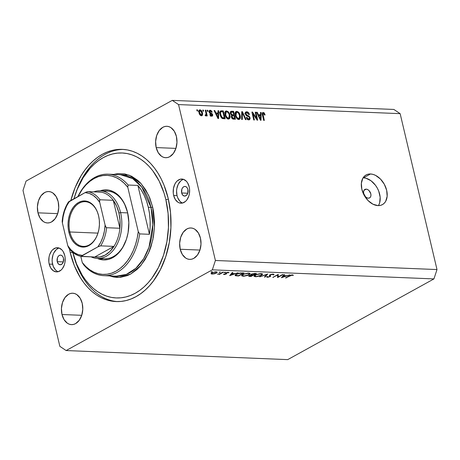 <?xml version="1.0" encoding="UTF-8"?>
<svg xmlns="http://www.w3.org/2000/svg" width="460" height="460" viewBox="0 0 460 460"><rect width="100%" height="100%" fill="white"/><g stroke="black" fill="none" stroke-linecap="round" stroke-linejoin="round"><path stroke-width="0.69" d="M366.183 189.14A4.836 3.283 -118.9 0 1 370.524 192.924A4.836 3.283 -118.9 0 1 369.593 197.892A4.836 3.283 -118.9 0 1 368.322 198.174L366.884 197.777L365.504 196.748L363.71 193.511L363.567 191.791L363.992 190.359L366.183 189.14L367.626 189.537L369.006 190.566L370.8 193.804L370.938 195.523L370.518 196.955L369.598 197.886L368.322 198.174A4.836 3.283 -118.9 0 1 363.981 194.39A4.836 3.283 -118.9 0 1 364.918 189.422L366.183 189.14L363.998 190.342L364.912 189.428A4.836 3.283 -118.9 0 1 366.183 189.14M378.419 205.62A16.928 11.483 61.1 0 0 377.447 188.364A16.928 11.483 61.1 0 0 363.515 177.842L370.513 173.978A16.928 11.483 -118.9 0 1 385.704 187.226A16.928 11.483 -118.9 0 1 382.433 204.614A16.928 11.483 -118.9 0 1 377.993 205.608L372.956 204.211L368.121 200.617L364.216 195.373L361.842 189.284L361.359 183.27L362.836 178.25L364.251 176.358L366.051 174.984L368.167 174.179L370.513 173.978L373.008 174.38L375.55 175.375L380.385 178.969L384.29 184.213L386.664 190.302L387.147 196.316L385.67 201.336L384.255 203.228L382.455 204.602L380.339 205.407L377.993 205.608A16.928 11.483 -118.9 0 1 362.802 192.361A16.928 11.483 -118.9 0 1 366.074 174.972A16.928 11.483 -118.9 0 1 370.513 173.978L363.515 177.842A16.928 11.483 61.1 0 0 363.084 177.83M57.241 261.659L63.307 261.912L62.002 264.04L60.145 264.776A4.836 3.283 92.3 0 1 57.241 261.659L57.396 257.962L58.173 256.427L59.282 255.427L60.553 255.11L61.795 255.536L62.813 256.628L63.463 258.227A4.836 3.283 92.3 0 1 60.151 264.776L58.357 263.885L57.241 261.659A4.836 3.283 92.3 0 1 60.547 255.11A4.836 3.283 92.3 0 1 63.463 258.227L63.307 261.924L57.241 261.659M181.677 192.976L187.749 193.223L186.444 195.356L184.581 196.092A4.836 3.283 92.3 0 1 181.677 192.976L181.832 189.278L182.608 187.737L183.718 186.737L184.989 186.427L186.231 186.846L187.255 187.945L187.898 189.543A4.836 3.283 92.3 0 1 184.586 196.092L182.792 195.195L181.677 192.976A4.836 3.283 92.3 0 1 184.983 186.427A4.836 3.283 92.3 0 1 187.898 189.543L187.743 193.24L181.677 192.976M183.586 179.365A12.092 8.217 -87.7 0 0 177.008 195.552L173.638 195.414A12.092 8.217 92.3 0 1 181.913 179.038A12.092 8.217 92.3 0 1 189.198 186.829L189.566 189.112L189.37 193.827L188.807 196.075L186.863 199.916L185.552 201.365L182.522 203.038L179.32 202.9L177.807 202.141L175.254 199.41L173.638 195.414L173.27 193.125L173.466 188.416L174.875 184.109L175.973 182.327L177.284 180.878L180.314 179.204L183.517 179.342L186.403 181.274L187.582 182.833L189.198 186.829A12.092 8.217 92.3 0 1 180.924 203.199A12.092 8.217 92.3 0 1 173.638 195.414L177.008 195.552A12.092 8.217 -87.7 0 0 182.62 203.015M59.15 248.049A12.092 8.217 -87.7 0 0 52.572 264.236L49.203 264.097A12.092 8.217 92.3 0 1 57.477 247.727A12.092 8.217 92.3 0 1 64.757 255.513L65.13 257.801L64.929 262.516L64.371 264.759L62.428 268.6L61.117 270.049L58.081 271.722L56.471 271.889L53.371 270.831L50.818 268.094L49.203 264.097L48.835 261.815L49.03 257.1L49.594 254.851L51.537 251.01L52.843 249.561L55.879 247.888L59.081 248.026L61.962 249.958L63.146 251.516L64.757 255.513A12.092 8.217 92.3 0 1 56.488 271.889A12.092 8.217 92.3 0 1 49.203 264.097L52.572 264.236A12.092 8.217 -87.7 0 0 58.184 271.699M70.202 252.511L72.864 252.615L70.202 252.511L69.414 248.866A76.17 51.756 92.3 0 0 70.202 252.511A76.17 51.756 92.3 0 0 116.081 301.57A76.17 51.756 92.3 0 0 168.199 198.415L170.539 212.825L170.907 227.711L169.286 242.518L165.744 256.668L160.408 269.617L153.496 280.87L149.523 285.723L145.262 289.99L140.748 293.641L136.022 296.637L131.14 298.942L126.143 300.547L121.078 301.421L115.995 301.57L110.94 300.984L105.967 299.667L101.12 297.637L96.45 294.912L92 291.519L87.808 287.494L83.921 282.865L80.373 277.685L74.428 265.874L70.202 252.511M62.002 314.508L81.73 315.313L62.002 314.508L61.439 308.464L62.508 302.49L65.032 297.493L68.638 294.239L70.679 293.434L72.772 293.221L74.842 293.618L76.803 294.596L80.12 298.149L82.219 303.347A15.72 10.678 92.3 0 1 71.467 324.634A15.72 10.678 92.3 0 1 62.002 314.508A15.72 10.678 92.3 0 1 72.755 293.221A15.72 10.678 92.3 0 1 82.219 303.347L82.777 309.39L81.713 315.365L79.189 320.361L75.584 323.616L73.543 324.421L71.45 324.634L69.379 324.237L67.413 323.259L64.095 319.706L62.002 314.508M180.216 249.257L199.945 250.062L180.216 249.257L179.653 243.213L180.722 237.233L183.247 232.242L186.852 228.988L188.893 228.183L190.986 227.97L193.056 228.361L195.017 229.344L198.335 232.898L200.433 238.096A15.72 10.678 92.3 0 1 189.681 259.382A15.72 10.678 92.3 0 1 180.216 249.257A15.72 10.678 92.3 0 1 190.969 227.97A15.72 10.678 92.3 0 1 200.433 238.096L200.997 244.139L199.927 250.113L197.403 255.11L193.798 258.359L191.757 259.17L189.664 259.377L187.594 258.986L185.633 258.008L182.315 254.449L180.216 249.257M156.181 147.579L175.91 148.39L156.181 147.579L155.618 141.536L156.688 135.562L159.212 130.565L162.817 127.311L164.858 126.506L166.951 126.293L169.021 126.69L170.982 127.667L174.3 131.221L176.398 136.419A15.72 10.678 92.3 0 1 165.646 157.705A15.72 10.678 92.3 0 1 156.181 147.579A15.72 10.678 92.3 0 1 166.934 126.293A15.72 10.678 92.3 0 1 176.398 136.419L176.962 142.462L175.892 148.436L173.368 153.433L169.763 156.688L167.722 157.492L165.629 157.705L163.559 157.314L161.598 156.331L158.28 152.777L156.181 147.579M37.967 212.83L57.695 213.641L37.967 212.83L37.404 206.787L38.473 200.813L40.997 195.816L44.603 192.567L46.644 191.757L48.737 191.55L50.807 191.941L52.768 192.918L56.085 196.477L58.184 201.67A15.72 10.678 92.3 0 1 47.432 222.956A15.72 10.678 92.3 0 1 37.967 212.83A15.72 10.678 92.3 0 1 48.72 191.544A15.72 10.678 92.3 0 1 58.184 201.67L58.742 207.713L57.678 213.693L55.154 218.684L51.549 221.939L49.507 222.743L47.414 222.956L45.344 222.565L43.378 221.582L40.06 218.028L37.967 212.83M212.336 269.842L66.125 350.549L287.724 359.622L433.935 278.915L212.336 269.842L215.401 260.486L437 269.56L400.148 113.654L178.549 104.581L215.401 260.486L178.549 104.581L172.276 100.378L393.875 109.451L172.276 100.378L26.065 181.085L172.276 100.378L178.549 104.581L400.148 113.654L393.875 109.451L400.148 113.654L437 269.56L215.401 260.486L212.336 269.842L433.935 278.915L437 269.56L433.935 278.915L287.724 359.622L66.125 350.549L212.336 269.842M278.191 276.914L282.469 274.557L283.021 274.58L277.581 277.581L277.65 275.045L272.809 277.386L278.248 274.384L278.191 276.914L278.248 274.384L272.809 277.386L277.65 275.045L277.581 277.581L283.021 274.58L278.191 276.914L277.667 274.706L278.191 276.914M266.668 276.673L267.398 277.248L267.237 276.563L267.398 277.248L270.198 276.609L269.796 274.907L270.198 276.609L270.681 276.138L270.06 274.758L270.152 275.166L270.405 274.603L272.602 274.401L272.533 274.108L273.056 274.959L273.861 274.827L273.706 274.171L273.861 274.827L273.159 274.091L269.916 274.833L271.124 274.367L273.159 274.091L273.987 274.562L273.056 274.959L272.711 274.407L270.595 274.792L270.147 275.207L270.549 276.362L268.065 277.225L266.967 277.19L266.668 276.673L268.393 276.937L269.715 276.546L269.382 275.413L269.916 274.833L269.617 276.598L268.019 276.943L267.507 276.512L266.645 276.937M267.749 273.953L265.012 277.07L264.414 277.046L266.633 274.591L259.681 276.851L267.749 273.953L259.681 276.851L266.633 274.591L264.414 277.046L265.012 277.07L267.749 273.953M261.119 273.596L262.171 273.763L262.597 274.401L260.216 275.897L256.134 276.759L253.92 276.213L254.495 275.362L256.335 274.447L260.429 273.602L255.001 275.045L253.914 276.201L255.444 276.759L261.55 275.298L262.614 274.154L261.119 273.596M248.71 273.09L249.757 273.252L250.183 273.89L247.808 275.385L243.725 276.247L241.511 275.707L243.208 274.229L248.02 273.09L242.592 274.539L241.506 275.695L243.035 276.253L249.142 274.792L250.2 273.648L248.71 273.09M238.159 272.74L229.689 275.62L232.271 272.498L232.875 272.527L232.047 273.527L234.864 273.642L238.159 272.74L234.864 273.642L232.047 273.527L232.875 272.527L232.271 272.498L229.77 275.626L238.159 272.74M212.175 271.636L212.025 272.004L211.036 272.05L211.945 271.647L211.266 272.136L212.238 271.906M211.042 273.642L212.112 274.074L212.025 273.711L212.112 274.074L214.498 273.78L216.533 273.027L216.447 272.665L216.327 273.136L214.176 273.861L211.33 273.947L211.083 273.464L211.836 272.837L216.229 271.802L217.304 272.193L216.533 273.027L217.304 272.182L216.229 271.802L211.836 272.837L211.054 273.694M220.208 271.964L220.064 272.332L219.069 272.377L219.978 271.975L219.305 272.464L220.271 272.239M222.962 272.119L223.52 272.142L219.541 274.338L218.983 274.315L219.57 273.993L217.459 274.212L219.96 273.688L222.962 272.119L220.162 273.608L217.459 274.212L219.57 273.993L218.983 274.315L219.541 274.338L223.52 272.142L222.962 272.119M225.222 272.17L225.072 272.538L224.083 272.584L224.992 272.182L224.313 272.671L225.285 272.441M229.017 272.648L228.258 272.297L225.785 272.878L225.377 273.223L225.67 274.022L223.462 274.206L224.054 274.562L226.245 274.033L225.952 272.791L226.245 274.033L224.302 274.562L223.462 274.206L225.67 274.022L225.429 273.142L226.648 272.527L228.258 272.297L229.017 272.648L226.36 272.883L226.142 273.148L226.659 273.637L226.245 274.033L226.648 273.688L226.36 272.883L229.017 272.573M236.302 274.24L239.982 273.01L244.047 272.981L238.602 275.988L235.319 275.638L235.181 275.126L236.302 274.24C235.054 274.919 234.813 275.419 235.577 275.747L238.602 275.988L244.047 272.981L242.121 272.906L236.302 274.24M254.777 273.424L256.456 273.493L251.01 276.494L248.877 276.333L248.906 275.793L251.051 275.011L250.752 274.574L251.608 274.016L254.777 273.424L251.252 274.195L251.051 275.011L248.664 276.161L251.01 276.494L256.456 273.493L254.777 273.424M289.863 274.861L281.399 277.742L283.975 274.62L284.585 274.643L283.757 275.643L286.568 275.758L289.863 274.861L286.568 275.758L283.757 275.643L284.585 274.643L283.975 274.62L281.399 277.742L289.863 274.861M291.973 275.195L285.533 277.909L290.708 275.172L292.566 274.885L293.434 275.293L291.973 275.195L293.434 275.293L292.566 274.885L289.208 275.879L285.533 277.909L286.091 277.932L289.645 275.643L289.714 275.931L291.91 274.907L291.973 275.195M256.686 118.49L255.202 112.2L255.846 112.223L257.715 120.129L257.031 120.106L252.919 113.695L254.409 119.997L253.765 119.968L251.896 112.062L252.586 112.09L256.686 118.49L252.586 112.09L251.896 112.062L253.765 119.968L254.409 119.997L252.919 113.695L257.031 120.106L257.715 120.129L255.846 112.223L255.202 112.2L256.686 118.49L256.174 118.772L256.686 118.49M245.324 113.971L245.49 112.286L246.732 111.751L248.417 112.545L249.366 114.241L248.82 114.58L248.21 113.361L247.043 112.683L246.261 112.809L245.916 113.683L246.491 114.885L248.889 116.006L249.745 116.955L250.142 118.433L249.699 119.6L248.388 119.818L246.986 118.881L246.301 117.426L246.922 117.352L247.537 118.502L248.636 118.945L249.389 118.496L249.343 117.513L248.745 116.708L246.255 115.575L245.324 113.971L246.727 115.897L249.015 116.92L249.406 117.731L249.096 118.835L248.526 118.939L246.922 117.352L246.301 117.426C246.75 118.933 247.566 119.744 248.768 119.864L249.521 119.721L250.056 117.771L245.962 113.976L246.301 112.786L246.899 112.671L248.82 114.58L249.441 114.505C248.969 112.826 248.066 111.906 246.732 111.751L245.381 112.493L246.732 111.751L245.893 111.912L245.324 113.971M241.655 119.473L241.736 111.648L242.403 111.671L246.129 119.657L245.467 119.629L242.322 112.585L242.322 119.502L241.655 119.473L242.322 119.502L242.322 112.585L245.467 119.629L246.129 119.657L242.403 111.671L241.736 111.648L241.655 119.473M236.842 111.343L238.493 112.125L239.752 113.971L240.465 116.846L240.252 118.462L239.551 119.289L238.182 119.347L236.969 118.542L235.934 117.018L235.158 113.114L235.698 111.78L236.842 111.343L236.032 111.515L235.302 112.476L235.342 115.293C235.842 117.587 236.98 118.979 238.757 119.456L239.556 119.289L240.235 115.397L238.964 112.66L238.406 112.97L238.964 112.66L236.842 111.343L235.468 112.102L236.842 111.343M226.527 110.923L228.177 111.705L229.442 113.545L230.149 116.42L229.942 118.036L229.235 118.87L227.867 118.927L226.653 118.116L225.624 116.598L224.842 112.688L225.383 111.36L226.527 110.923L225.716 111.096L224.992 112.056L225.026 114.868C225.526 117.168 226.665 118.553 228.442 119.037L229.241 118.87L229.919 114.977L228.654 112.234L228.091 112.545L228.654 112.234L226.527 110.923L225.153 111.682L226.527 110.923M218.04 113.016L218.023 110.676L218.695 110.705L218.586 118.53L217.954 118.502L214.101 110.515L214.774 110.544L215.872 112.924L218.04 113.016L215.872 112.924L214.774 110.544L214.101 110.515L217.954 118.502L218.586 118.53L218.695 110.705L218.023 110.676L218.04 113.016L216.499 113.867L218.04 113.016M197.047 110.935L196.776 109.808L197.42 109.831L197.691 110.963L197.047 110.935L197.691 110.963L197.42 109.831L196.776 109.808L197.047 110.935M199.002 112.803L199.03 110.371L199.812 109.842L200.859 110.124L202.388 112.625L202.636 114.252L202.285 115.437L201.428 115.793L200.393 115.362L199.002 112.803C199.341 114.454 200.146 115.448 201.428 115.793L202.009 115.667L202.452 112.884C202.124 111.205 201.313 110.193 200.019 109.837L199.025 110.383L200.019 109.837L199.433 109.963L199.002 112.803M203.009 111.176L202.739 110.049L203.383 110.078L203.653 111.205L203.009 111.176L203.653 111.205L203.383 110.078L202.739 110.049L203.009 111.176M205.942 113.131L205.24 110.153L205.884 110.176L207.242 115.931L206.597 115.903L206.385 114.983L205.999 115.954L205.183 115.644L205.229 114.827L206.08 114.597L205.942 113.131L206.109 114.304L205.689 114.948L205.229 114.827L205.183 115.644L206.385 114.983L206.597 115.903L207.242 115.931L205.884 110.176L205.24 110.153L205.942 113.131M207.362 111.354L207.092 110.227L207.736 110.256L208.006 111.383L207.362 111.354L208.006 111.383L207.736 110.256L207.092 110.227L207.362 111.354M209.116 112.044L209.099 110.975L209.645 110.337L210.657 110.331L211.606 111.032L212.181 112.165L211.56 112.24L210.536 111.096L209.955 111.147L209.697 111.74L210.042 112.493L212.388 113.919L212.744 115.299L212.376 116.023L211.364 116.179L210.272 115.495L209.783 114.505L210.398 114.431L211.422 115.391L211.922 115.276L212.02 114.574L209.812 113.315L209.116 112.044L212.066 114.718L211.422 115.391L210.398 114.431L209.783 114.505L211.64 116.213L212.284 116.087L212.681 114.632L209.731 111.929L210.358 111.073L211.56 112.24L212.181 112.165L210.203 110.251L209.15 110.831L210.203 110.251L209.553 110.383L209.116 112.044M220.047 114.718L219.799 112.625L220.265 111.182L223.29 110.889L225.158 118.801L221.939 118.277L220.846 116.92L220.047 114.718L222.387 118.542L225.158 118.801L223.29 110.889L221.461 110.814L219.989 111.625L221.461 110.814L220.512 110.992L220.047 114.718M230.368 113.482L230.673 111.469L233.605 111.314L235.474 119.22L233.047 119.077L232.219 118.605L231.328 116.84L231.679 115.454L230.368 113.482L231.679 115.454L231.38 117.081C231.782 118.404 232.507 119.094 233.548 119.14L235.474 119.22L233.605 111.314L231.696 111.234L230.351 111.975L231.696 111.234L230.799 111.383L230.368 113.482M260.51 114.753L260.492 112.412L261.165 112.441L261.05 120.267L260.423 120.244L256.571 112.251L257.238 112.28L258.342 114.666L260.51 114.753L258.342 114.666L257.238 112.28L256.571 112.251L260.423 120.244L261.05 120.267L261.165 112.441L260.492 112.412L260.51 114.753L258.963 115.604L260.51 114.753M263.183 112.424C262.188 112.648 261.93 113.511 262.407 115.006L263.678 120.376L264.322 120.399L263.039 114.971L262.476 115.282L263.039 114.971L262.873 113.913L262.257 114.252L263.373 113.344L264.488 115.017L265.104 114.942L264.287 113.022L263.183 112.424L262.327 112.895L263.183 112.424L264.034 112.757L265.104 114.942L264.488 115.017L263.695 113.447L262.907 113.677L264.322 120.399L263.678 120.376L262.24 114.103L262.338 112.873L263.183 112.424L262.666 112.527M59.852 346.346L23 190.44L59.852 346.346L66.125 350.549L59.852 346.346M26.065 181.085L23 190.44L26.065 181.085M70.84 200.485L75.112 187.605L81.265 175.444L84.904 170.056L88.878 165.203L93.138 160.937L97.652 157.286L102.373 154.29L107.26 151.984L112.257 150.38L117.323 149.506L122.406 149.356L127.46 149.943L132.434 151.26L137.275 153.289L141.95 156.015L146.401 159.407L150.592 163.432L154.48 168.061L158.027 173.242L161.201 178.923L163.973 185.052L168.199 198.415A76.17 51.756 92.3 0 0 122.314 149.356A76.17 51.756 92.3 0 0 70.84 200.485M57.678 248.647L56.212 249.699L53.808 252.937L52.963 254.989L52.141 259.589L52.198 261.953L53.245 266.357L55.367 269.79L56.741 270.969M182.114 179.964L180.648 181.016L178.244 184.247L176.835 188.548L176.577 190.9L177.008 195.552L177.681 197.673L179.802 201.106L181.177 202.279M378.672 205.2L379.649 202.866L380.155 197.242L378.695 191.067L377.286 188.071L375.492 185.294L371.042 180.786L366.005 178.244L363.515 177.842M196.857 110.141L197.42 109.831L196.857 110.141M198.875 110.768L199.358 111.021M201.882 113.2L202.452 112.884L201.882 113.2M201.083 115.167L201.014 115.719M199.703 111.314L198.668 110.716M201.008 115.736L201.083 115.115M201.808 112.861C202.158 114.005 201.969 114.707 201.25 114.971L200.451 115.408L201.25 114.971L199.634 112.775L199.077 113.079L199.634 112.775C199.289 111.63 199.479 110.923 200.198 110.659L201.808 112.861L201.043 111.142L199.824 110.768L199.508 112.067L200.175 114.183L200.957 114.908L201.716 114.77L201.808 112.861M200.531 115.466L201.25 114.971M198.34 111.579L200.198 110.659M202.82 110.388L203.383 110.078L202.82 110.388M205.321 110.492L205.884 110.176L205.321 110.492M205.315 115.213L205.39 115.529L205.315 115.213M205.861 115.972L206.385 114.983L205.183 115.644L206.051 115.931M205.206 115.218L205.689 114.948L205.206 115.218M205.2 115.276L205.689 114.948M207.172 110.567L207.736 110.256L207.172 110.567M209.058 111.176L209.524 111.389M209.053 111.648L210.358 111.073M209.173 112.24L209.731 111.929L209.173 112.24M209.398 112.792L210.001 112.459L209.398 112.792M209.789 113.292L210.686 112.803L209.789 113.292M212.089 114.96L212.681 114.632L212.089 114.96M211.169 115.701L211.192 116.133M209.863 114.73L210.398 114.431L209.863 114.73M210.617 115.834L211.422 115.391L210.617 115.834M210.318 116.167L211.422 115.391M209.559 111.412L208.949 111.147M211.186 116.162L211.163 115.661M218.028 111.073L218.695 110.705L218.028 111.073M217.114 113.528L217.108 113.89L217.114 113.528M214.256 110.825L214.774 110.544L214.256 110.825M215.395 113.189L215.872 112.924L215.395 113.189M215.705 113.844L216.292 113.867L215.705 113.844M218.052 113.93L218.074 117.691L217.672 117.915L218.074 117.691L217.338 116.052L216.89 116.299L217.338 116.052L216.303 113.861L215.838 114.114L218.052 113.93L216.303 113.861L218.074 117.691L218.052 113.93M219.972 111.676L221.559 111.74L219.972 111.676M221.743 111.745L223.29 110.889L221.743 111.745L222.864 111.786L224.296 117.846L222.818 118.663L224.296 117.846L223.209 117.806L222.123 118.404L223.209 117.806L222.295 117.61L221.611 117.984L222.295 117.61L220.691 114.753L220.133 115.063L220.691 114.753L220.484 112.832L219.805 113.206L220.932 111.883L221.755 111.745L220.863 111.924L220.495 112.694L221.128 116.121L222.209 117.564L224.296 117.846L222.864 111.786L221.755 111.745M223.307 118.392L223.382 118.726L223.307 118.392M229.35 115.287L229.919 114.977L229.35 115.287M228.585 118.116L228.327 119.025M225.532 111.878L225.975 112.073M228.252 119.157L228.597 117.973M229.275 114.937L228.833 117.978L227.274 118.634L228.217 118.111L226.372 116.719L225.843 117.012L226.372 116.719L225.676 114.919L225.118 115.23L225.676 114.919L226.17 111.97L226.751 111.843C228.074 112.205 228.913 113.235 229.275 114.937L228.695 113.367L227.614 112.142L226.544 111.855L225.733 112.412L225.733 115.149L227.211 117.702L228.217 118.111L229.143 117.714L229.482 116.696L229.275 114.937M230.316 112.102L231.696 112.159L230.316 112.102M232.058 112.165L233.605 111.314L232.058 112.165M232.84 115.529L232.921 115.862L232.84 115.529M233.623 118.818L233.697 119.146L233.623 118.818M232.277 115.84L231.426 115.805L232.277 115.84L233.835 114.983L232.277 115.84M234.054 115.909L234.611 118.272L233.122 119.088L234.611 118.272L233.553 118.226L232.484 118.818L233.553 118.226L231.989 116.978L231.432 117.288L231.989 116.978L232.3 115.909L234.054 115.909L232.3 115.909L231.989 116.978L232.611 118.013L234.611 118.272L234.054 115.909M233.18 112.211L233.835 114.983L232.645 114.937L231.65 115.483L232.645 114.937L231.006 113.499L230.454 113.804L231.006 113.499L231.299 112.234L230.259 112.803L231.299 112.234L233.18 112.211L231.236 112.269L231.006 113.499L231.892 114.781L233.835 114.983L233.18 112.211M239.666 115.713L240.235 115.397L239.666 115.713M238.895 118.542L238.642 119.45M235.411 112.211L236.29 112.499L235.825 113.516L235.992 115.345L235.434 115.65L235.992 115.345L236.486 112.389L237.067 112.269C238.389 112.625 239.229 113.654 239.585 115.356L239.142 118.404L237.59 119.054L238.533 118.53L236.687 117.139L236.152 117.432L236.687 117.139L235.992 115.345L236.865 117.426L238.286 118.502L239.579 117.955L239.706 115.92L238.332 112.901L237.279 112.292L236.308 112.51M235.848 112.303L235.29 112.2M238.567 119.577L238.912 118.392M241.736 112.044L242.403 111.671L241.736 112.044M241.724 112.918L242.322 112.585L241.724 112.918M241.713 114.172L242.345 113.821L241.713 114.172M245.335 112.62L246.157 112.867M245.41 114.281L245.962 113.976L245.41 114.281M246.986 116.018L247.865 115.535L246.986 116.018M249.452 118.105L250.056 117.771L249.452 118.105M248.578 119.117L248.521 119.841M246.37 117.656L246.922 117.352L246.37 117.656M247.583 119.462L248.526 118.939L247.583 119.462M246.405 113.016L245.18 112.608M248.486 119.951L248.572 119.077M255.283 112.533L255.846 112.223L255.283 112.533M252.356 114.005L252.919 113.695L252.356 114.005M251.982 112.424L252.586 112.09L251.982 112.424M260.492 112.809L261.165 112.441L260.492 112.809M259.578 115.264L259.572 115.632L259.578 115.264M256.72 112.568L257.238 112.28L256.72 112.568M257.859 114.931L258.342 114.666L257.859 114.931M258.175 115.581L258.761 115.604L258.175 115.581M260.515 115.667L260.544 119.433L260.142 119.652L260.544 119.433L259.802 117.794L259.359 118.036L259.802 117.794L258.773 115.598L258.307 115.857L260.515 115.667L258.773 115.598L260.544 119.433L260.515 115.667M264.287 113.022L263.603 113.401L264.287 113.022M262.217 113.902L263.373 113.344M212.6 273.803L211.807 273.499L212.336 272.59L215.683 271.802L216.568 272.366L215.976 273.004L212.986 273.803L215.24 273.332L216.568 272.372L215.366 272.073L213.135 272.533L211.818 273.355L212.6 273.803M219.472 274.045L219.541 274.338L219.472 274.045M224.054 274.562L223.939 274.091L224.054 274.562M224.543 274.292L224.181 274.033M225.377 273.223L225.877 273.815M225.854 273.746L225.67 272.941M227.798 272.567L228.281 272.832M226.05 272.745L226.136 273.102L226.05 272.745M226.648 273.688L226.136 273.102M231.909 272.935L232.047 273.527L231.909 272.935M230.799 275.04L231.782 273.844L231.644 273.257L231.782 273.844L234.002 273.936L233.921 273.602L234.002 273.936L230.799 275.04L230.661 274.453L230.799 275.04L234.002 273.936L231.782 273.844L230.799 275.04M238.521 275.655L238.602 275.988L238.521 275.655M237.268 275.586L237.348 275.937L237.268 275.586M235.37 274.885L235.577 275.747L235.37 274.885M235.123 275.402L235.577 275.747M236.411 275.477L238.602 275.655L242.932 273.269L240.241 272.97L236.791 273.987L235.968 274.994L236.411 275.477C235.681 275.235 235.83 274.833 236.854 274.263L240.304 273.24L242.932 273.269L242.851 272.935L242.932 273.269L238.602 275.655L236.411 275.477L235.802 274.539M242.943 275.873L243.035 276.253L242.943 275.873M243.564 275.942L242.299 275.471L243.087 274.286L248.17 273.401L248.101 273.09L249.423 273.867L248.584 274.769L244.133 275.942L247.486 275.258L249.412 274.039L249.032 273.533L247.9 273.395L244.248 274.074L242.305 275.298L243.564 275.942M250.93 276.161L251.01 276.494L250.93 276.161M249.711 276.08L249.797 276.448L249.711 276.08M250.913 274.413L251.051 275.011L250.913 274.413M250.694 274.775L251.051 275.011M249.355 275.529L249.584 276.046L251.01 276.167L250.257 276.132L249.682 275.385L252.385 275.183L252.304 274.844L252.758 275.201L252.678 274.867L252.758 275.201L251.01 276.167L252.758 275.201L249.745 275.638M251.85 274.792L253.316 274.896L251.85 274.792L251.746 273.959L254.547 273.746L254.466 273.418L255.34 273.775L255.26 273.441L255.34 273.775L253.316 274.896L255.34 273.775L252.459 273.953L251.534 274.413L251.85 274.792L251.804 274.217M255.357 276.38L255.444 276.759L255.357 276.38M255.973 276.448L254.708 275.977L255.495 274.798L260.584 273.907L260.51 273.596L261.832 274.373L260.992 275.275L256.542 276.448L259.894 275.764L261.826 274.545L261.441 274.039L260.308 273.901L256.663 274.58L254.719 275.805L255.973 276.448M264.885 276.529L265.012 277.07L264.885 276.529M273.861 274.827L273.993 274.413M273.016 274.091L273.056 274.959M270.681 276.138L270.152 275.166M268.019 276.943L267.507 276.512M269.911 276.195L269.635 275.017L269.911 276.195L269.617 276.598M269.462 275.195L269.623 275.862L269.462 275.195M269.393 275.5L269.623 275.862M277.489 277.207L277.581 277.581L277.489 277.207M277.581 274.752L277.65 275.045L277.581 274.752M273.292 277.121L273.361 277.409L273.292 277.121M283.619 275.057L283.757 275.643L283.619 275.057M282.503 277.156L283.492 275.965L283.354 275.373L283.492 275.965L285.706 276.052L285.631 275.718L285.706 276.052L282.503 277.156L282.365 276.569L282.503 277.156L285.706 276.052L283.492 275.965L282.503 277.156M286.022 277.639L286.091 277.932L286.022 277.639M292.537 274.885L292.686 275.511L292.537 274.885M292.215 274.885L292.301 275.252L292.215 274.885M100.987 258.192A33.856 23 -87.7 0 0 126.592 238.78A33.856 23 92.3 0 1 104.518 258.744L97.428 258.457A33.856 23 92.3 0 1 91.109 256.87A33.856 23 -87.7 0 0 115.011 247.894A33.856 23 -87.7 0 0 120.589 212.606A33.856 23 -87.7 0 0 93.771 191.866A33.856 23 92.3 0 1 100.199 190.802L104.155 189.917L108.819 190.118L113.338 191.659L117.541 194.476L121.256 198.461L124.355 203.458L127.57 212.434A35.063 23.822 92.3 0 1 127.604 212.56A35.063 23.822 92.3 0 1 126.517 239.01A35.063 23.822 92.3 0 1 97.434 258.457L103.54 259.917L108.215 259.446L110.515 258.71L112.763 257.646L117.012 254.587L122.481 247.905L126.442 239.246L128.076 232.731L128.846 222.479L127.57 212.434A35.063 23.822 92.3 0 0 100.205 190.802A33.856 23 92.3 0 1 120.589 212.606L127.679 212.899L120.589 212.606A33.856 23 92.3 0 1 97.428 258.457M109.555 275.891L113.562 277.006L117.012 277.409L120.48 277.311L127.351 275.615L130.686 274.039L136.988 269.508L139.898 266.593L145.09 259.601L149.293 251.304L150.966 246.761L153.387 237.101L154.491 226.998L154.537 221.898L153.605 211.853L152.645 207.006A1.208 0.339 -13.3 0 1 150.978 207.397L148.321 207.287A50.784 34.506 92.3 0 1 149.431 234.301L139.679 233.904L138.259 231.593A49.571 33.683 92.3 0 1 115.966 271.199A49.571 33.683 92.3 0 1 82.259 262.505L80.81 256.364L82.259 262.505L85.784 266.472L89.654 269.698L93.805 272.119L98.152 273.694L102.62 274.396L107.134 274.206L111.607 273.136L115.966 271.199L120.129 268.433L124.016 264.891L127.57 260.624L130.715 255.72L133.4 250.263L135.573 244.352L137.207 238.09L138.259 231.593L127.776 187.26L128.127 185.023A50.784 34.506 -87.7 0 0 77.884 196.598A50.784 34.506 92.3 0 1 107.979 174.179A50.784 34.506 92.3 0 1 128.127 185.023L137.873 185.426A50.784 34.506 92.3 0 1 148.321 207.287L150.978 207.397A50.784 34.506 -87.7 0 1 116.236 276.167L126.333 274.39L135.867 268.283L143.635 258.721L148.988 247.273L152.846 224.693L150.978 207.397A1.208 0.339 166.7 0 0 152.645 207.006L154.485 227.102L152.846 239.832L148.459 253.242L140.921 265.42L130.697 274.033L119.232 277.403L108.341 275.408M72.864 252.615L72.806 252.39A76.17 51.756 -87.7 0 0 72.864 252.615A76.17 51.756 92.3 0 1 72.806 252.39L72.864 252.615A76.17 51.756 -87.7 0 0 117.415 301.599A76.17 51.756 92.3 0 1 72.864 252.615M74.934 195.569A76.17 51.756 92.3 0 1 123.642 149.437A76.17 51.756 -87.7 0 0 75.152 194.879L74.715 196.236A72.548 49.289 92.3 0 1 122.072 152.973A72.548 49.289 92.3 0 1 165.864 199.703L168.36 199.117L165.864 199.703L168.095 213.423L168.446 227.608L166.899 241.707L163.524 255.179L158.447 267.513L151.863 278.231L148.08 282.854L144.02 286.919L139.719 290.398L135.223 293.244L130.571 295.447L125.81 296.97L120.986 297.804L116.144 297.942L111.331 297.384L106.599 296.131L101.982 294.199L97.531 291.605L93.294 288.374L89.303 284.539L85.6 280.134L82.219 275.201L76.561 263.948L72.824 252.402A72.548 49.289 92.3 0 0 135.631 293.02A72.548 49.289 92.3 0 0 165.864 199.703L164.07 193.189L159.206 181.136L152.8 170.792L149.097 166.388L145.107 162.552L140.863 159.321L136.419 156.728L131.801 154.796L127.063 153.542L122.256 152.984L117.415 153.123L112.591 153.956L107.83 155.48L103.178 157.682L98.681 160.528L94.38 164.007L90.321 168.072L83.07 177.824L77.211 189.405L73.939 198.772A72.548 49.289 92.3 0 1 74.715 196.236M150.978 207.397A50.784 34.506 -87.7 0 0 120.393 174.691L132.635 178.583L141.818 187.139L150.978 207.397M139.679 233.904A50.784 34.506 92.3 0 1 103.828 275.661A50.784 34.506 92.3 0 1 83.685 264.81A50.784 34.506 -87.7 0 0 139.679 233.904L138.259 231.593L127.776 187.26L124.252 183.293L120.376 180.067L116.23 177.646L111.883 176.071L107.416 175.369L102.902 175.559L98.423 176.629L94.07 178.566L89.907 181.332L86.014 184.874L82.466 189.14L78.01 196.523A49.571 33.683 92.3 0 1 127.776 187.26L128.127 185.023L137.873 185.426L149.431 234.301L150.092 227.481L150.127 220.627L149.534 213.854L148.321 207.287L146.51 201.054L144.135 195.264L141.237 190.02L137.873 185.426L149.431 234.301L139.679 233.904M82.259 262.505L83.685 264.81L82.259 262.505M152.645 207.006L149.759 197.88L145.705 189.819L140.628 183.126L137.764 180.377L131.537 176.203L124.838 173.92L117.921 173.615L113.712 174.415L129.001 175.093L141.03 183.563L148.643 195.304L152.645 207.006M103.724 191.354A33.856 23 92.3 0 1 107.289 191.095A33.856 23 92.3 0 1 127.656 212.79A33.856 23 -87.7 0 0 103.724 191.354M69.885 231.978A22.367 15.197 -87.7 0 0 83.34 246.382A22.367 15.197 -87.7 0 0 97.951 233.18A22.367 15.197 92.3 0 1 83.363 246.382A22.367 15.197 92.3 0 1 69.885 231.978L97.968 233.122L69.885 231.978A22.367 15.197 92.3 0 1 85.192 201.681A22.367 15.197 92.3 0 1 98.653 216.033A22.367 15.197 -87.7 0 0 79.315 203.142A22.367 15.197 -87.7 0 0 69.885 231.978L68.891 232.214L69.885 231.978M98.601 215.815A23.092 15.692 92.3 0 1 98.618 215.895A23.092 15.692 92.3 0 1 97.905 233.318A23.092 15.692 92.3 0 1 82.829 247.089A23.092 15.692 92.3 0 1 68.891 232.214L68.178 227.844L68.068 223.33L68.557 218.839L69.632 214.55L71.248 210.628L73.347 207.213L75.843 204.447L78.643 202.434L81.638 201.25L84.715 200.939L87.757 201.514L90.643 202.958L93.259 205.206L95.513 208.179L97.319 211.761L98.601 215.815L99.308 220.179L99.417 224.693L98.929 229.183L97.853 233.473L96.238 237.4L94.139 240.81L91.643 243.576L88.843 245.588L85.847 246.773L82.771 247.083L79.729 246.508L76.849 245.065L74.227 242.817L71.973 239.844L70.167 236.262L68.891 232.214A23.092 15.692 92.3 0 1 78.643 202.434A23.092 15.692 92.3 0 1 98.601 215.815L98.601 215.815M62.267 220.777L62.41 223.019L67.746 245.611L70.805 249.63L74.353 252.672L78.263 254.627L82.374 255.421L97.928 246.83L100.763 242.207L102.954 236.888L104.409 231.081L105.081 225.003L99.653 202.02L99.601 200.175L99.992 199.772A32.643 22.178 -87.7 0 0 87.843 191.624L101.137 192.171L87.843 191.624A32.643 22.178 92.3 0 1 99.992 199.772L113.287 200.313L119.893 228.263L106.599 227.717L106.007 227.28L105.081 225.003L99.739 202.411L99.521 200.876L99.992 199.772L113.287 200.313A32.643 22.178 -87.7 0 0 101.137 192.171L97.376 192.015A32.643 22.178 92.3 0 1 101.137 192.171A32.643 22.178 92.3 0 1 113.287 200.313A32.643 22.178 92.3 0 1 118.927 213.003L120.589 212.606L118.927 213.003L116.633 206.137L113.287 200.313L119.893 228.263L120.031 220.518L118.927 213.003A32.643 22.178 92.3 0 1 119.893 228.263A32.643 22.178 92.3 0 1 113.953 246.393L94.714 257.013L99.987 256.967L105.139 255.093L109.882 251.505L113.953 246.393A32.643 22.178 92.3 0 1 94.714 257.013L81.219 256.289L97.928 246.83L100.659 245.853L113.953 246.393L94.714 257.013L81.42 256.473M87.843 191.624L85.111 192.608L68.408 202.181M86.273 192.044L85.111 192.608A31.435 21.361 92.3 0 1 99.739 202.411L96.68 198.392L93.133 195.35L89.228 193.395L85.111 192.608L69.558 201.192L66.723 205.815L64.538 211.134L63.077 216.942L62.41 223.019L67.746 245.611L68.948 248.181M113.953 246.393A32.643 22.178 -87.7 0 0 119.893 228.263L106.599 227.717A32.643 22.178 92.3 0 1 100.659 245.853L113.953 246.393M81.282 256.45A32.643 22.178 92.3 0 1 69.27 248.325M82.374 255.421A31.435 21.361 92.3 0 1 67.746 245.611L68.643 247.842C72.151 252.684 76.383 255.559 81.345 256.461M105.57 226.498L105.081 225.003A31.435 21.361 92.3 0 1 97.928 246.83L100.659 245.853A32.643 22.178 -87.7 0 0 106.599 227.717M62.192 221.536L62.41 223.019A31.435 21.361 92.3 0 1 69.558 201.192L68.643 201.785M81.224 256.41L82.116 255.564L81.224 256.41M106.283 227.573L105.179 225.394L106.283 227.573M87.463 191.665L85.387 192.458L87.463 191.665M68.431 202.009C64.906 207.5 62.825 213.917 62.192 221.26L62.192 221.478M220.932 111.883L219.374 112.746M228.833 117.978L227.274 118.841M226.17 111.97L224.612 112.826M239.142 118.404L237.59 119.261M236.486 112.389L234.928 113.246M246.301 112.786L244.749 113.643M249.096 118.835L247.537 119.692M211.807 273.499L211.675 272.935M216.568 272.366L216.441 271.814M225.877 273.786L225.676 272.941M226.136 273.131L226.044 272.745M242.299 275.471L242.144 274.81M249.418 273.861L249.251 273.136M251.47 274.591L251.361 274.137M254.708 275.977L254.552 275.321M261.832 274.373L261.659 273.642M270.152 275.298L270.031 274.775M269.922 276.218L269.635 275.017M126.661 238.562L126.517 239.01M127.707 213.02L127.604 212.56M107.979 174.179L120.393 174.691M116.236 276.167L103.828 275.661M107.289 191.095L100.199 190.802"/></g></svg>
